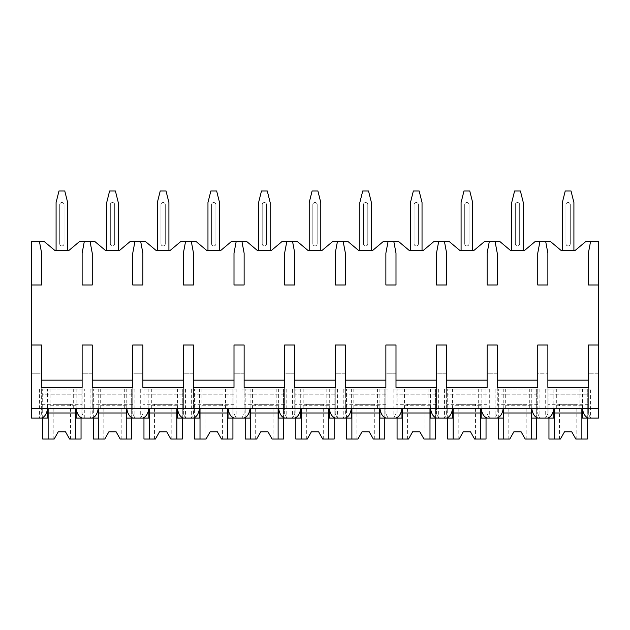 <?xml version="1.0" encoding="UTF-8"?>
<svg xmlns="http://www.w3.org/2000/svg" width="630" height="630" viewBox="0 0 630 630"><rect width="100%" height="100%" fill="white"/><g stroke="black" fill="none" stroke-linecap="round" stroke-linejoin="round"><path stroke-width="0.47" stroke-dasharray="3.15 2.36" d="M41.391 418.06L39.454 418.06L41.627 413.721L39.454 418.06L31.5 418.06L31.5 241.597L44.305 241.597L54.645 250.275L69.111 250.275L79.451 241.597L94.925 241.597L105.265 250.275L119.731 250.275L130.071 241.597L145.554 241.597L155.893 250.275L170.36 250.275L180.7 241.597L196.174 241.597L206.514 250.275L220.98 250.275L231.32 241.597L246.802 241.597L257.142 250.275L271.609 250.275L281.949 241.597L297.423 241.597L307.771 250.275L322.229 250.275L332.577 241.597L348.051 241.597L358.391 250.275L372.858 250.275L383.197 241.597L398.68 241.597L409.02 250.275L423.486 250.275L433.826 241.597L449.3 241.597L459.64 250.275L474.106 250.275L484.446 241.597L499.929 241.597L510.269 250.275L524.735 250.275L535.075 241.597L550.549 241.597L560.889 250.275L575.355 250.275L585.695 241.597L598.5 241.597L598.5 373.22L588.373 373.22L588.373 394.191L547.872 394.191L547.872 373.22L547.872 394.191L588.373 394.191L588.373 373.22L598.5 373.22L598.5 418.06L590.546 418.06L588.373 413.721L588.373 408.657L547.872 408.657L547.872 389.127L590.546 389.127L545.706 389.127L553.849 389.127L547.872 389.127L547.872 413.721L545.706 418.06L547.872 413.721L547.872 408.657L497.251 408.657L497.251 389.127L539.918 389.127L495.078 389.127L503.22 389.127L497.251 389.127L497.251 413.721L495.078 418.06L503.22 418.06M588.373 387.395L588.373 345.012L598.5 345.012M537.752 387.395L537.752 345.012L547.872 345.012L547.872 387.395M487.124 387.395L487.124 345.012L497.251 345.012L497.251 387.395M436.503 387.395L436.503 345.012L446.623 345.012L446.623 387.395M385.875 387.395L385.875 345.012L396.002 345.012L396.002 387.395M335.247 387.395L335.247 345.012L345.374 345.012L345.374 387.395M284.626 387.395L284.626 345.012L294.753 345.012L294.753 387.395M233.998 387.395L233.998 345.012L244.125 345.012L244.125 387.395M183.377 387.395L183.377 345.012L193.497 345.012L193.497 387.395M132.749 387.395L132.749 345.012L142.876 345.012L142.876 387.395M82.128 387.395L82.128 345.012L92.248 345.012L92.248 387.395M31.5 345.012L41.627 345.012L41.627 387.395M598.5 284.988L588.373 284.988L588.373 253.166L590.546 241.597M90.082 241.597L92.248 253.166L92.248 284.988L82.128 284.988L82.128 253.166L84.294 241.597M140.703 241.597L142.876 253.166L142.876 284.988L132.749 284.988L132.749 253.166L134.922 241.597M191.331 241.597L193.497 253.166L193.497 284.988L183.377 284.988L183.377 253.166L185.543 241.597M241.952 241.597L244.125 253.166L244.125 284.988L233.998 284.988L233.998 253.166L236.171 241.597M292.58 241.597L294.753 253.166L294.753 284.988L284.626 284.988L284.626 253.166L286.792 241.597M343.208 241.597L345.374 253.166L345.374 284.988L335.247 284.988L335.247 253.166L337.42 241.597M393.829 241.597L396.002 253.166L396.002 284.988L385.875 284.988L385.875 253.166L388.048 241.597M444.457 241.597L446.623 253.166L446.623 284.988L436.503 284.988L436.503 253.166L438.669 241.597M495.078 241.597L497.251 253.166L497.251 284.988L487.124 284.988L487.124 253.166L489.297 241.597M545.706 241.597L547.872 253.166L547.872 284.988L537.752 284.988L537.752 253.166L539.918 241.597M31.5 284.988L41.627 284.988L41.627 253.166L39.454 241.597M31.5 373.22L41.627 373.22L41.627 394.191L41.627 373.22L31.5 373.22M82.128 394.191L41.627 394.191L82.128 394.191L82.128 373.22L92.248 373.22L92.248 394.191L92.248 373.22L82.128 373.22L82.128 394.191M132.749 394.191L92.248 394.191L132.749 394.191L132.749 373.22L142.876 373.22L142.876 394.191L142.876 373.22L132.749 373.22L132.749 394.191M183.377 394.191L142.876 394.191L183.377 394.191L183.377 373.22L193.497 373.22L193.497 394.191L193.497 373.22L183.377 373.22L183.377 394.191M233.998 394.191L193.497 394.191L233.998 394.191L233.998 373.22L244.125 373.22L244.125 394.191L244.125 373.22L233.998 373.22L233.998 394.191M284.626 394.191L244.125 394.191L284.626 394.191L284.626 373.22L294.753 373.22L294.753 394.191L294.753 373.22L284.626 373.22L284.626 394.191M335.247 394.191L294.753 394.191L335.247 394.191L335.247 373.22L345.374 373.22L345.374 394.191L345.374 373.22L335.247 373.22L335.247 394.191M385.875 394.191L345.374 394.191L385.875 394.191L385.875 373.22L396.002 373.22L396.002 394.191L396.002 373.22L385.875 373.22L385.875 394.191M436.503 394.191L396.002 394.191L436.503 394.191L436.503 373.22L446.623 373.22L446.623 394.191L446.623 373.22L436.503 373.22L436.503 394.191M487.124 394.191L446.623 394.191L487.124 394.191L487.124 373.22L497.251 373.22L497.251 394.191L497.251 373.22L487.124 373.22L487.124 394.191M537.752 394.191L497.251 394.191L537.752 394.191L537.752 373.22L547.872 373.22L537.752 373.22L537.752 394.191M573.914 250.275L562.338 250.275L573.914 250.275L562.338 250.275L573.914 250.275L573.914 202.537L573.914 250.275L573.914 202.537L571.016 190.969L573.914 202.537L571.016 190.969L565.236 190.969L562.338 202.537L565.236 190.969L571.016 190.969L565.236 190.969L562.338 202.537L562.338 250.275M565.953 243.763A2.173 2.173 0 0 0 568.126 245.936A2.173 2.173 0 0 0 570.292 243.763L570.292 204.711A2.173 2.173 0 0 0 568.126 202.537A2.173 2.173 0 0 0 565.953 204.711L565.953 243.763L565.953 204.711A2.173 2.173 0 0 1 568.126 202.537A2.173 2.173 0 0 1 570.292 204.711L570.292 243.763A2.173 2.173 0 0 1 568.126 245.936A2.173 2.173 0 0 1 565.953 243.763L565.953 204.711L565.953 243.763A2.173 2.173 0 0 0 568.126 245.936A2.173 2.173 0 0 0 570.292 243.763A2.173 2.173 0 0 1 568.126 245.936A2.173 2.173 0 0 1 565.953 243.763M570.292 204.711A2.173 2.173 0 0 0 568.126 202.537A2.173 2.173 0 0 0 565.953 204.711A2.173 2.173 0 0 1 568.126 202.537A2.173 2.173 0 0 1 570.292 204.711L570.292 243.763L570.292 204.711M41.627 404.318L41.627 389.127L41.627 413.721L41.627 404.318L82.128 404.318L82.128 408.657L31.5 408.657L598.5 408.657L588.373 408.657L588.373 389.127L588.373 413.721L590.546 418.06L588.609 418.06M76.151 418.06L84.294 418.06L82.128 413.721L82.128 408.657L92.248 408.657L92.248 389.127L134.922 389.127L90.082 389.127L98.225 389.127L92.248 389.127L92.248 413.721L90.082 418.06L98.225 418.06M126.78 418.06L134.922 418.06L132.749 413.721L132.749 408.657L92.248 408.657L92.248 413.721L90.082 418.06L82.365 418.06M134.922 389.127L134.922 418.06L132.749 413.721L132.749 389.127L132.749 408.657L142.876 408.657L142.876 389.127L185.543 389.127L140.703 389.127L148.845 389.127L142.876 389.127L142.876 413.721L140.703 418.06L148.845 418.06M177.4 418.06L185.543 418.06L183.377 413.721L183.377 408.657L142.876 408.657L142.876 413.721L140.703 418.06L132.985 418.06M185.543 389.127L185.543 418.06L183.377 413.721L183.377 389.127L183.377 408.657L193.497 408.657L193.497 389.127L236.171 389.127L191.331 389.127L199.474 389.127L193.497 389.127L193.497 413.721L191.331 418.06L199.474 418.06M228.029 418.06L236.171 418.06L233.998 413.721L233.998 408.657L193.497 408.657L193.497 413.721L191.331 418.06L183.613 418.06M236.171 389.127L236.171 418.06L233.998 413.721L233.998 389.127L233.998 408.657L244.125 408.657L244.125 389.127L286.792 389.127L241.952 389.127L250.102 389.127L244.125 389.127L244.125 413.721L241.952 418.06L250.102 418.06M278.649 418.06L286.792 418.06L284.626 413.721L284.626 408.657L244.125 408.657L244.125 413.721L241.952 418.06L234.234 418.06M286.792 389.127L286.792 418.06L284.626 413.721L284.626 389.127L284.626 408.657L294.753 408.657L294.753 389.127L337.42 389.127L292.58 389.127L300.723 389.127L294.753 389.127L294.753 413.721L292.58 418.06L300.723 418.06M329.277 418.06L337.42 418.06L335.247 413.721L335.247 408.657L294.753 408.657L294.753 413.721L292.58 418.06L284.862 418.06M337.42 389.127L337.42 418.06L335.247 413.721L335.247 389.127L335.247 408.657L345.374 408.657L345.374 389.127L388.048 389.127L343.208 389.127L351.351 389.127L345.374 389.127L345.374 413.721L343.208 418.06L351.351 418.06M379.898 418.06L388.048 418.06L385.875 413.721L385.875 408.657L345.374 408.657L345.374 413.721L343.208 418.06L335.483 418.06M388.048 389.127L388.048 418.06L385.875 413.721L385.875 389.127L385.875 408.657L396.002 408.657L396.002 389.127L438.669 389.127L393.829 389.127L401.971 389.127L396.002 389.127L396.002 413.721L393.829 418.06L401.971 418.06M430.526 418.06L438.669 418.06L436.503 413.721L436.503 408.657L396.002 408.657L396.002 413.721L393.829 418.06L386.111 418.06M438.669 389.127L438.669 418.06L436.503 413.721L436.503 389.127L436.503 408.657L446.623 408.657L446.623 389.127L489.297 389.127L444.457 389.127L452.6 389.127L446.623 389.127L446.623 413.721L444.457 418.06L452.6 418.06M481.155 418.06L489.297 418.06L487.124 413.721L487.124 408.657L446.623 408.657L446.623 413.721L444.457 418.06L436.74 418.06M489.297 389.127L489.297 418.06L487.124 413.721L487.124 389.127L487.124 408.657L497.251 408.657L497.251 413.721L495.078 418.06L487.36 418.06M41.627 389.127L84.294 389.127L41.627 389.127M82.128 404.318L82.128 389.127L82.128 413.721L84.294 418.06L84.294 389.127M531.775 418.06L539.918 418.06L537.752 413.721L537.752 389.127L537.752 413.721L539.918 418.06L553.849 418.06M588.373 404.318L547.872 404.318M582.403 418.06L590.546 418.06L590.546 389.127M539.918 389.127L539.918 418.06L537.988 418.06M547.635 418.06L545.706 418.06L545.706 389.127M497.015 418.06L495.078 418.06L495.078 389.127M446.387 418.06L444.457 418.06L444.457 389.127M395.766 418.06L393.829 418.06L393.829 389.127M345.138 418.06L343.208 418.06L343.208 389.127M294.517 418.06L292.58 418.06L292.58 389.127M243.889 418.06L241.952 418.06L241.952 389.127M193.26 418.06L191.331 418.06L191.331 389.127M142.64 418.06L140.703 418.06L140.703 389.127M92.011 418.06L90.082 418.06L90.082 389.127M39.454 389.127L39.454 418.06L47.596 418.06M598.5 408.657L582.403 408.657L582.403 389.127M548.958 418.06L548.958 389.127L548.958 439.031L560.416 439.031L559.448 439.031L560.416 439.031L564.511 431.802L571.741 431.802L575.836 439.031L571.741 431.802L575.836 439.031L587.294 439.031L587.294 389.127L548.958 389.127L587.294 389.127L587.294 418.06M582.403 408.657L553.849 408.657L553.849 389.127M556.322 408.657L556.322 389.127M553.849 408.657L47.596 408.657L47.596 389.127M31.5 408.657L47.596 408.657M76.151 408.657L76.151 389.127M73.678 408.657L73.678 389.127M579.931 408.657L579.931 389.127M531.775 408.657L531.775 389.127M529.302 408.657L529.302 389.127M537.752 404.318L497.251 404.318M503.22 408.657L503.22 389.127M505.693 408.657L505.693 389.127M498.338 418.06L498.338 389.127L498.338 439.031L509.796 439.031L508.82 439.031L509.796 439.031L513.883 431.802L521.112 431.802L525.207 439.031L521.112 431.802L525.207 439.031L536.665 439.031L536.665 389.127L498.338 389.127L536.665 389.127L536.665 418.06M531.24 439.031L531.24 408.657M503.756 439.031L503.756 408.657M513.883 431.802L509.796 439.031L513.883 431.802L521.112 431.802M531.24 405.767L503.756 405.767M526.176 439.031L526.176 404.318L508.82 404.318L526.176 404.318M508.82 439.031L508.82 404.318M481.155 408.657L481.155 389.127M478.682 408.657L478.682 389.127M487.124 404.318L446.623 404.318M452.6 408.657L452.6 389.127M455.073 408.657L455.073 389.127M447.709 418.06L447.709 389.127L447.709 439.031L459.168 439.031L458.199 439.031L459.168 439.031L463.263 431.802L470.492 431.802L474.579 439.031L470.492 431.802L474.579 439.031L486.037 439.031L486.037 389.127L447.709 389.127L486.037 389.127L486.037 418.06M480.619 439.031L480.619 408.657M453.135 439.031L453.135 408.657M463.263 431.802L459.168 439.031L463.263 431.802L470.492 431.802M480.619 405.767L453.135 405.767M475.555 439.031L475.555 404.318L458.199 404.318L475.555 404.318M458.199 439.031L458.199 404.318M430.526 408.657L430.526 389.127M428.053 408.657L428.053 389.127M436.503 404.318L396.002 404.318M401.971 408.657L401.971 389.127M404.444 408.657L404.444 389.127M397.081 418.06L397.081 389.127L397.081 439.031L408.539 439.031L407.571 439.031L408.539 439.031L412.634 431.802L419.863 431.802L423.959 439.031L419.863 431.802L423.959 439.031L435.417 439.031L435.417 389.127L397.081 389.127L435.417 389.127L435.417 418.06M429.991 439.031L429.991 408.657M402.507 439.031L402.507 408.657M412.634 431.802L408.539 439.031L412.634 431.802L419.863 431.802M429.991 405.767L402.507 405.767M424.927 439.031L424.927 404.318L407.571 404.318L424.927 404.318M407.571 439.031L407.571 404.318M379.898 408.657L379.898 389.127M377.433 408.657L377.433 389.127M385.875 404.318L345.374 404.318M351.351 408.657L351.351 389.127M353.816 408.657L353.816 389.127M346.461 418.06L346.461 389.127L346.461 439.031L357.919 439.031L356.95 439.031L357.919 439.031L362.006 431.802L369.243 431.802L373.33 439.031L369.243 431.802L373.33 439.031L384.788 439.031L384.788 389.127L346.461 389.127L384.788 389.127L384.788 418.06M379.362 439.031L379.362 408.657M351.886 439.031L351.886 408.657M362.006 431.802L357.919 439.031L362.006 431.802L369.243 431.802M379.362 405.767L351.886 405.767M374.307 439.031L374.307 404.318L356.95 404.318L374.307 404.318M356.95 439.031L356.95 404.318M329.277 408.657L329.277 389.127M326.805 408.657L326.805 389.127M335.247 404.318L294.753 404.318M300.723 408.657L300.723 389.127M303.195 408.657L303.195 389.127M295.832 418.06L295.832 389.127L295.832 439.031L307.29 439.031L306.322 439.031L307.29 439.031L311.385 431.802L318.615 431.802L322.71 439.031L318.615 431.802L322.71 439.031L334.168 439.031L334.168 389.127L295.832 389.127L334.168 389.127L334.168 418.06M328.742 439.031L328.742 408.657M301.258 439.031L301.258 408.657M311.385 431.802L307.29 439.031L311.385 431.802L318.615 431.802M328.742 405.767L301.258 405.767M323.678 439.031L323.678 404.318L306.322 404.318L323.678 404.318M306.322 439.031L306.322 404.318M278.649 408.657L278.649 389.127M276.184 408.657L276.184 389.127M284.626 404.318L244.125 404.318M250.102 408.657L250.102 389.127M252.567 408.657L252.567 389.127M245.212 418.06L245.212 389.127L245.212 439.031L256.67 439.031L255.693 439.031L256.67 439.031L260.757 431.802L267.994 431.802L272.081 439.031L267.994 431.802L272.081 439.031L283.539 439.031L283.539 389.127L245.212 389.127L283.539 389.127L283.539 418.06M278.113 439.031L278.113 408.657M250.638 439.031L250.638 408.657M260.757 431.802L256.67 439.031L260.757 431.802L267.994 431.802M278.113 405.767L250.638 405.767M273.05 439.031L273.05 404.318L255.693 404.318L273.05 404.318M255.693 439.031L255.693 404.318M228.029 408.657L228.029 389.127M225.556 408.657L225.556 389.127M233.998 404.318L193.497 404.318M199.474 408.657L199.474 389.127M201.946 408.657L201.946 389.127M194.583 418.06L194.583 389.127L194.583 439.031L206.041 439.031L205.073 439.031L206.041 439.031L210.136 431.802L217.366 431.802L221.461 439.031L217.366 431.802L221.461 439.031L232.919 439.031L232.919 389.127L194.583 389.127L232.919 389.127L232.919 418.06M227.493 439.031L227.493 408.657M200.009 439.031L200.009 408.657M210.136 431.802L206.041 439.031L210.136 431.802L217.366 431.802M227.493 405.767L200.009 405.767M222.429 439.031L222.429 404.318L205.073 404.318L222.429 404.318M205.073 439.031L205.073 404.318M177.4 408.657L177.4 389.127M174.927 408.657L174.927 389.127M183.377 404.318L142.876 404.318M148.845 408.657L148.845 389.127M151.318 408.657L151.318 389.127M143.963 418.06L143.963 389.127L143.963 439.031L155.421 439.031L154.445 439.031L155.421 439.031L159.508 431.802L166.737 431.802L170.832 439.031L166.737 431.802L170.832 439.031L182.29 439.031L182.29 389.127L143.963 389.127L182.29 389.127L182.29 418.06M176.865 439.031L176.865 408.657M149.381 439.031L149.381 408.657M159.508 431.802L155.421 439.031L159.508 431.802L166.737 431.802M176.865 405.767L149.381 405.767M171.801 439.031L171.801 404.318L154.445 404.318L171.801 404.318M154.445 439.031L154.445 404.318M126.78 408.657L126.78 389.127M124.307 408.657L124.307 389.127M132.749 404.318L92.248 404.318M98.225 408.657L98.225 389.127M100.698 408.657L100.698 389.127M93.334 418.06L93.334 389.127L93.334 439.031L104.793 439.031L103.824 439.031L104.793 439.031L108.888 431.802L116.117 431.802L120.204 439.031L116.117 431.802L120.204 439.031L131.662 439.031L131.662 389.127L93.334 389.127L131.662 389.127L131.662 418.06M126.244 439.031L126.244 408.657M98.76 439.031L98.76 408.657M108.888 431.802L104.793 439.031L108.888 431.802L116.117 431.802M126.244 405.767L98.76 405.767M121.18 439.031L121.18 404.318L103.824 404.318L121.18 404.318M103.824 439.031L103.824 404.318M50.069 408.657L50.069 389.127M42.706 418.06L42.706 389.127L42.706 439.031L54.164 439.031L53.196 439.031L54.164 439.031L58.259 431.802L65.489 431.802L69.584 439.031L65.489 431.802L69.584 439.031L81.042 439.031L81.042 389.127L42.706 389.127L81.042 389.127L81.042 418.06M75.616 439.031L75.616 408.657M48.132 439.031L48.132 408.657M58.259 431.802L54.164 439.031L58.259 431.802L65.489 431.802M75.616 405.767L48.132 405.767M70.552 439.031L70.552 404.318L53.196 404.318L70.552 404.318M53.196 439.031L53.196 404.318M581.868 439.031L581.868 408.657M554.384 439.031L554.384 408.657M564.511 431.802L560.416 439.031L564.511 431.802L571.741 431.802M581.868 405.767L554.384 405.767M576.804 439.031L576.804 404.318L559.448 404.318L576.804 404.318M559.448 439.031L559.448 404.318M523.286 250.275L511.717 250.275L523.286 250.275L511.717 250.275L523.286 250.275L523.286 202.537L523.286 250.275L523.286 202.537L520.396 190.969L523.286 202.537L520.396 190.969L514.608 190.969L511.717 202.537L514.608 190.969L520.396 190.969L514.608 190.969L511.717 202.537L511.717 250.275M515.332 243.763A2.173 2.173 0 0 0 517.498 245.936A2.173 2.173 0 0 0 519.671 243.763L519.671 204.711A2.173 2.173 0 0 0 517.498 202.537A2.173 2.173 0 0 0 515.332 204.711L515.332 243.763L515.332 204.711A2.173 2.173 0 0 1 517.498 202.537A2.173 2.173 0 0 1 519.671 204.711L519.671 243.763A2.173 2.173 0 0 1 517.498 245.936A2.173 2.173 0 0 1 515.332 243.763L515.332 204.711L515.332 243.763A2.173 2.173 0 0 0 517.498 245.936A2.173 2.173 0 0 0 519.671 243.763A2.173 2.173 0 0 1 517.498 245.936A2.173 2.173 0 0 1 515.332 243.763M519.671 204.711A2.173 2.173 0 0 0 517.498 202.537A2.173 2.173 0 0 0 515.332 204.711A2.173 2.173 0 0 1 517.498 202.537A2.173 2.173 0 0 1 519.671 204.711L519.671 243.763L519.671 204.711M472.658 250.275L461.089 250.275L472.658 250.275L461.089 250.275L472.658 250.275L472.658 202.537L472.658 250.275L472.658 202.537L469.767 190.969L472.658 202.537L469.767 190.969L463.979 190.969L461.089 202.537L463.979 190.969L469.767 190.969L463.979 190.969L461.089 202.537L461.089 250.275M464.704 243.763A2.173 2.173 0 0 0 466.877 245.936A2.173 2.173 0 0 0 469.043 243.763L469.043 204.711A2.173 2.173 0 0 0 466.877 202.537A2.173 2.173 0 0 0 464.704 204.711L464.704 243.763L464.704 204.711A2.173 2.173 0 0 1 466.877 202.537A2.173 2.173 0 0 1 469.043 204.711L469.043 243.763A2.173 2.173 0 0 1 466.877 245.936A2.173 2.173 0 0 1 464.704 243.763L464.704 204.711L464.704 243.763A2.173 2.173 0 0 0 466.877 245.936A2.173 2.173 0 0 0 469.043 243.763A2.173 2.173 0 0 1 466.877 245.936A2.173 2.173 0 0 1 464.704 243.763M469.043 204.711A2.173 2.173 0 0 0 466.877 202.537A2.173 2.173 0 0 0 464.704 204.711A2.173 2.173 0 0 1 466.877 202.537A2.173 2.173 0 0 1 469.043 204.711L469.043 243.763L469.043 204.711M422.037 250.275L410.461 250.275L422.037 250.275L410.461 250.275L422.037 250.275L422.037 202.537L422.037 250.275L422.037 202.537L419.139 190.969L422.037 202.537L419.139 190.969L413.359 190.969L410.461 202.537L413.359 190.969L419.139 190.969L413.359 190.969L410.461 202.537L410.461 250.275M414.083 243.763A2.173 2.173 0 0 0 416.249 245.936A2.173 2.173 0 0 0 418.422 243.763L418.422 204.711A2.173 2.173 0 0 0 416.249 202.537A2.173 2.173 0 0 0 414.083 204.711L414.083 243.763L414.083 204.711A2.173 2.173 0 0 1 416.249 202.537A2.173 2.173 0 0 1 418.422 204.711L418.422 243.763A2.173 2.173 0 0 1 416.249 245.936A2.173 2.173 0 0 1 414.083 243.763L414.083 204.711L414.083 243.763A2.173 2.173 0 0 0 416.249 245.936A2.173 2.173 0 0 0 418.422 243.763A2.173 2.173 0 0 1 416.249 245.936A2.173 2.173 0 0 1 414.083 243.763M418.422 204.711A2.173 2.173 0 0 0 416.249 202.537A2.173 2.173 0 0 0 414.083 204.711A2.173 2.173 0 0 1 416.249 202.537A2.173 2.173 0 0 1 418.422 204.711L418.422 243.763L418.422 204.711M371.409 250.275L359.84 250.275L371.409 250.275L359.84 250.275L371.409 250.275L371.409 202.537L371.409 250.275L371.409 202.537L368.518 190.969L371.409 202.537L368.518 190.969L362.73 190.969L359.84 202.537L362.73 190.969L368.518 190.969L362.73 190.969L359.84 202.537L359.84 250.275M363.455 243.763A2.173 2.173 0 0 0 365.628 245.936A2.173 2.173 0 0 0 367.794 243.763L367.794 204.711A2.173 2.173 0 0 0 365.628 202.537A2.173 2.173 0 0 0 363.455 204.711L363.455 243.763L363.455 204.711A2.173 2.173 0 0 1 365.628 202.537A2.173 2.173 0 0 1 367.794 204.711L367.794 243.763A2.173 2.173 0 0 1 365.628 245.936A2.173 2.173 0 0 1 363.455 243.763L363.455 204.711L363.455 243.763A2.173 2.173 0 0 0 365.628 245.936A2.173 2.173 0 0 0 367.794 243.763A2.173 2.173 0 0 1 365.628 245.936A2.173 2.173 0 0 1 363.455 243.763M367.794 204.711A2.173 2.173 0 0 0 365.628 202.537A2.173 2.173 0 0 0 363.455 204.711A2.173 2.173 0 0 1 365.628 202.537A2.173 2.173 0 0 1 367.794 204.711L367.794 243.763L367.794 204.711M320.788 250.275L309.212 250.275L320.788 250.275L309.212 250.275L320.788 250.275L320.788 202.537L320.788 250.275L320.788 202.537L317.89 190.969L320.788 202.537L317.89 190.969L312.11 190.969L309.212 202.537L312.11 190.969L317.89 190.969L312.11 190.969L309.212 202.537L309.212 250.275M312.827 243.763A2.173 2.173 0 0 0 315 245.936A2.173 2.173 0 0 0 317.173 243.763L317.173 204.711A2.173 2.173 0 0 0 315 202.537A2.173 2.173 0 0 0 312.827 204.711L312.827 243.763L312.827 204.711A2.173 2.173 0 0 1 315 202.537A2.173 2.173 0 0 1 317.173 204.711L317.173 243.763A2.173 2.173 0 0 1 315 245.936A2.173 2.173 0 0 1 312.827 243.763L312.827 204.711L312.827 243.763A2.173 2.173 0 0 0 315 245.936A2.173 2.173 0 0 0 317.173 243.763A2.173 2.173 0 0 1 315 245.936A2.173 2.173 0 0 1 312.827 243.763M317.173 204.711A2.173 2.173 0 0 0 315 202.537A2.173 2.173 0 0 0 312.827 204.711A2.173 2.173 0 0 1 315 202.537A2.173 2.173 0 0 1 317.173 204.711L317.173 243.763L317.173 204.711M270.16 250.275L258.591 250.275L270.16 250.275L258.591 250.275L270.16 250.275L270.16 202.537L270.16 250.275L270.16 202.537L267.27 190.969L270.16 202.537L267.27 190.969L261.481 190.969L258.591 202.537L261.481 190.969L267.27 190.969L261.481 190.969L258.591 202.537L258.591 250.275M262.206 243.763A2.173 2.173 0 0 0 264.372 245.936A2.173 2.173 0 0 0 266.545 243.763L266.545 204.711A2.173 2.173 0 0 0 264.372 202.537A2.173 2.173 0 0 0 262.206 204.711L262.206 243.763L262.206 204.711A2.173 2.173 0 0 1 264.372 202.537A2.173 2.173 0 0 1 266.545 204.711L266.545 243.763A2.173 2.173 0 0 1 264.372 245.936A2.173 2.173 0 0 1 262.206 243.763L262.206 204.711L262.206 243.763A2.173 2.173 0 0 0 264.372 245.936A2.173 2.173 0 0 0 266.545 243.763A2.173 2.173 0 0 1 264.372 245.936A2.173 2.173 0 0 1 262.206 243.763M266.545 204.711A2.173 2.173 0 0 0 264.372 202.537A2.173 2.173 0 0 0 262.206 204.711A2.173 2.173 0 0 1 264.372 202.537A2.173 2.173 0 0 1 266.545 204.711L266.545 243.763L266.545 204.711M219.539 250.275L207.963 250.275L219.539 250.275L207.963 250.275L219.539 250.275L219.539 202.537L219.539 250.275L219.539 202.537L216.641 190.969L219.539 202.537L216.641 190.969L210.861 190.969L207.963 202.537L210.861 190.969L216.641 190.969L210.861 190.969L207.963 202.537L207.963 250.275M211.578 243.763A2.173 2.173 0 0 0 213.751 245.936A2.173 2.173 0 0 0 215.917 243.763L215.917 204.711A2.173 2.173 0 0 0 213.751 202.537A2.173 2.173 0 0 0 211.578 204.711L211.578 243.763L211.578 204.711A2.173 2.173 0 0 1 213.751 202.537A2.173 2.173 0 0 1 215.917 204.711L215.917 243.763A2.173 2.173 0 0 1 213.751 245.936A2.173 2.173 0 0 1 211.578 243.763L211.578 204.711L211.578 243.763A2.173 2.173 0 0 0 213.751 245.936A2.173 2.173 0 0 0 215.917 243.763A2.173 2.173 0 0 1 213.751 245.936A2.173 2.173 0 0 1 211.578 243.763M215.917 204.711A2.173 2.173 0 0 0 213.751 202.537A2.173 2.173 0 0 0 211.578 204.711A2.173 2.173 0 0 1 213.751 202.537A2.173 2.173 0 0 1 215.917 204.711L215.917 243.763L215.917 204.711M168.911 250.275L157.343 250.275L168.911 250.275L157.343 250.275L168.911 250.275L168.911 202.537L168.911 250.275L168.911 202.537L166.021 190.969L168.911 202.537L166.021 190.969L160.233 190.969L157.343 202.537L160.233 190.969L166.021 190.969L160.233 190.969L157.343 202.537L157.343 250.275M160.957 243.763A2.173 2.173 0 0 0 163.123 245.936A2.173 2.173 0 0 0 165.296 243.763L165.296 204.711A2.173 2.173 0 0 0 163.123 202.537A2.173 2.173 0 0 0 160.957 204.711L160.957 243.763L160.957 204.711A2.173 2.173 0 0 1 163.123 202.537A2.173 2.173 0 0 1 165.296 204.711L165.296 243.763A2.173 2.173 0 0 1 163.123 245.936A2.173 2.173 0 0 1 160.957 243.763L160.957 204.711L160.957 243.763A2.173 2.173 0 0 0 163.123 245.936A2.173 2.173 0 0 0 165.296 243.763A2.173 2.173 0 0 1 163.123 245.936A2.173 2.173 0 0 1 160.957 243.763M165.296 204.711A2.173 2.173 0 0 0 163.123 202.537A2.173 2.173 0 0 0 160.957 204.711A2.173 2.173 0 0 1 163.123 202.537A2.173 2.173 0 0 1 165.296 204.711L165.296 243.763L165.296 204.711M118.282 250.275L106.714 250.275L118.282 250.275L106.714 250.275L118.282 250.275L118.282 202.537L118.282 250.275L118.282 202.537L115.392 190.969L118.282 202.537L115.392 190.969L109.604 190.969L106.714 202.537L109.604 190.969L115.392 190.969L109.604 190.969L106.714 202.537L106.714 250.275M110.329 243.763A2.173 2.173 0 0 0 112.502 245.936A2.173 2.173 0 0 0 114.668 243.763L114.668 204.711A2.173 2.173 0 0 0 112.502 202.537A2.173 2.173 0 0 0 110.329 204.711L110.329 243.763L110.329 204.711A2.173 2.173 0 0 1 112.502 202.537A2.173 2.173 0 0 1 114.668 204.711L114.668 243.763A2.173 2.173 0 0 1 112.502 245.936A2.173 2.173 0 0 1 110.329 243.763L110.329 204.711L110.329 243.763A2.173 2.173 0 0 0 112.502 245.936A2.173 2.173 0 0 0 114.668 243.763A2.173 2.173 0 0 1 112.502 245.936A2.173 2.173 0 0 1 110.329 243.763M114.668 204.711A2.173 2.173 0 0 0 112.502 202.537A2.173 2.173 0 0 0 110.329 204.711A2.173 2.173 0 0 1 112.502 202.537A2.173 2.173 0 0 1 114.668 204.711L114.668 243.763L114.668 204.711M67.662 250.275L56.086 250.275L67.662 250.275L56.086 250.275L67.662 250.275L67.662 202.537L67.662 250.275L67.662 202.537L64.764 190.969L67.662 202.537L64.764 190.969L58.984 190.969L56.086 202.537L58.984 190.969L64.764 190.969L58.984 190.969L56.086 202.537L56.086 250.275M59.708 243.763A2.173 2.173 0 0 0 61.874 245.936A2.173 2.173 0 0 0 64.047 243.763L64.047 204.711A2.173 2.173 0 0 0 61.874 202.537A2.173 2.173 0 0 0 59.708 204.711L59.708 243.763L59.708 204.711A2.173 2.173 0 0 1 61.874 202.537A2.173 2.173 0 0 1 64.047 204.711L64.047 243.763A2.173 2.173 0 0 1 61.874 245.936A2.173 2.173 0 0 1 59.708 243.763L59.708 204.711L59.708 243.763A2.173 2.173 0 0 0 61.874 245.936A2.173 2.173 0 0 0 64.047 243.763A2.173 2.173 0 0 1 61.874 245.936A2.173 2.173 0 0 1 59.708 243.763M64.047 204.711A2.173 2.173 0 0 0 61.874 202.537A2.173 2.173 0 0 0 59.708 204.711A2.173 2.173 0 0 1 61.874 202.537A2.173 2.173 0 0 1 64.047 204.711L64.047 243.763L64.047 204.711"/><path stroke-width="0.94" d="M31.5 284.988L41.627 284.988L41.627 253.166L39.454 241.597L31.5 241.597L31.5 418.06L41.391 418.06C44.604 417.162 46.675 414.028 47.596 408.657L47.596 418.06L39.454 418.06M31.5 345.012L41.627 345.012L41.627 387.395L82.128 387.395L82.128 345.012L92.248 345.012L92.248 387.395L132.749 387.395L132.749 345.012L142.876 345.012L142.876 387.395L183.377 387.395L183.377 345.012L193.497 345.012L193.497 387.395L233.998 387.395L233.998 345.012L244.125 345.012L244.125 387.395L284.626 387.395L284.626 345.012L294.753 345.012L294.753 387.395L335.247 387.395L335.247 345.012L345.374 345.012L345.374 387.395L385.875 387.395L385.875 345.012L396.002 345.012L396.002 387.395L436.503 387.395L436.503 345.012L446.623 345.012L446.623 387.395L487.124 387.395L487.124 345.012L497.251 345.012L497.251 387.395L537.752 387.395L537.752 345.012L547.872 345.012L547.872 387.395L588.373 387.395L588.373 345.012L598.5 345.012L598.5 418.06L588.609 418.06C585.396 417.162 583.325 414.028 582.403 408.657L582.403 418.06L590.546 418.06M39.454 241.597L44.305 241.597L54.645 250.275L69.111 250.275L79.451 241.597L94.925 241.597L105.265 250.275L119.731 250.275L130.071 241.597L145.554 241.597L155.893 250.275L170.36 250.275L180.7 241.597L196.174 241.597L206.514 250.275L220.98 250.275L231.32 241.597L246.802 241.597L257.142 250.275L271.609 250.275L281.949 241.597L297.423 241.597L307.771 250.275L322.229 250.275L332.577 241.597L348.051 241.597L358.391 250.275L372.858 250.275L383.197 241.597L398.68 241.597L409.02 250.275L423.486 250.275L433.826 241.597L449.3 241.597L459.64 250.275L474.106 250.275L484.446 241.597L499.929 241.597L510.269 250.275L524.735 250.275L535.075 241.597L550.549 241.597L560.889 250.275L575.355 250.275L585.695 241.597L590.546 241.597L588.373 253.166L588.373 284.988L598.5 284.988L598.5 345.012M31.5 408.657L598.5 408.657M82.128 380.158L41.627 380.158M588.373 380.158L547.872 380.158M537.752 380.158L497.251 380.158M487.124 380.158L446.623 380.158M436.503 380.158L396.002 380.158M385.875 380.158L345.374 380.158M335.247 380.158L294.753 380.158M284.626 380.158L244.125 380.158M233.998 380.158L193.497 380.158M183.377 380.158L142.876 380.158M132.749 380.158L92.248 380.158M590.546 241.597L598.5 241.597L598.5 284.988M562.338 250.275L562.338 202.537L565.236 190.969L571.016 190.969L573.914 202.537L573.914 250.275M539.918 241.597L537.752 253.166L537.752 284.988L547.872 284.988L547.872 253.166L545.706 241.597M489.297 241.597L487.124 253.166L487.124 284.988L497.251 284.988L497.251 253.166L495.078 241.597M438.669 241.597L436.503 253.166L436.503 284.988L446.623 284.988L446.623 253.166L444.457 241.597M388.048 241.597L385.875 253.166L385.875 284.988L396.002 284.988L396.002 253.166L393.829 241.597M337.42 241.597L335.247 253.166L335.247 284.988L345.374 284.988L345.374 253.166L343.208 241.597M286.792 241.597L284.626 253.166L284.626 284.988L294.753 284.988L294.753 253.166L292.58 241.597M236.171 241.597L233.998 253.166L233.998 284.988L244.125 284.988L244.125 253.166L241.952 241.597M185.543 241.597L183.377 253.166L183.377 284.988L193.497 284.988L193.497 253.166L191.331 241.597M134.922 241.597L132.749 253.166L132.749 284.988L142.876 284.988L142.876 253.166L140.703 241.597M84.294 241.597L82.128 253.166L82.128 284.988L92.248 284.988L92.248 253.166L90.082 241.597M545.706 418.06L553.849 418.06L553.849 408.657C552.927 414.028 550.856 417.162 547.635 418.06L537.988 418.06C534.768 417.162 532.697 414.028 531.775 408.657L531.775 418.06L539.918 418.06M495.078 418.06L503.22 418.06L503.22 408.657C502.299 414.028 500.228 417.162 497.015 418.06L487.36 418.06C484.147 417.162 482.076 414.028 481.155 408.657L481.155 418.06L489.297 418.06M444.457 418.06L452.6 418.06L452.6 408.657C451.671 414.028 449.607 417.162 446.387 418.06L436.74 418.06C433.519 417.162 431.448 414.028 430.526 408.657L430.526 418.06L438.669 418.06M393.829 418.06L401.971 418.06L401.971 408.657C401.05 414.028 398.979 417.162 395.766 418.06L386.111 418.06C382.898 417.162 380.827 414.028 379.898 408.657L379.898 418.06L388.048 418.06M343.208 418.06L351.351 418.06L351.351 408.657C350.422 414.028 348.351 417.162 345.138 418.06L335.483 418.06C332.27 417.162 330.199 414.028 329.277 408.657L329.277 418.06L337.42 418.06M292.58 418.06L300.723 418.06L300.723 408.657C299.801 414.028 297.73 417.162 294.517 418.06L284.862 418.06C281.649 417.162 279.578 414.028 278.649 408.657L278.649 418.06L286.792 418.06M241.952 418.06L250.102 418.06L250.102 408.657C249.173 414.028 247.102 417.162 243.889 418.06L234.234 418.06C231.021 417.162 228.95 414.028 228.029 408.657L228.029 418.06L236.171 418.06M191.331 418.06L199.474 418.06L199.474 408.657C198.552 414.028 196.481 417.162 193.26 418.06L183.613 418.06C180.393 417.162 178.321 414.028 177.4 408.657L177.4 418.06L185.543 418.06M140.703 418.06L148.845 418.06L148.845 408.657C147.924 414.028 145.853 417.162 142.64 418.06L132.985 418.06C129.772 417.162 127.701 414.028 126.78 408.657L126.78 418.06L134.922 418.06M90.082 418.06L98.225 418.06L98.225 408.657C97.296 414.028 95.232 417.162 92.011 418.06L82.365 418.06C79.144 417.162 77.073 414.028 76.151 408.657L76.151 418.06L84.294 418.06M531.24 408.657L531.24 439.031L536.665 439.031L536.665 418.06M503.756 408.657L503.756 439.031L498.338 439.031L498.338 418.06M503.756 439.031L509.796 439.031L513.883 431.802L521.112 431.802L525.207 439.031L531.24 439.031M531.24 412.997L503.756 412.997M513.883 431.802L521.112 431.802M480.619 408.657L480.619 439.031L486.037 439.031L486.037 418.06M453.135 408.657L453.135 439.031L447.709 439.031L447.709 418.06M453.135 439.031L459.168 439.031L463.263 431.802L470.492 431.802L474.579 439.031L480.619 439.031M480.619 412.997L453.135 412.997M463.263 431.802L470.492 431.802M429.991 408.657L429.991 439.031L435.417 439.031L435.417 418.06M402.507 408.657L402.507 439.031L397.081 439.031L397.081 418.06M402.507 439.031L408.539 439.031L412.634 431.802L419.863 431.802L423.959 439.031L429.991 439.031M429.991 412.997L402.507 412.997M412.634 431.802L419.863 431.802M379.362 408.657L379.362 439.031L384.788 439.031L384.788 418.06M351.886 408.657L351.886 439.031L346.461 439.031L346.461 418.06M351.886 439.031L357.919 439.031L362.006 431.802L369.243 431.802L373.33 439.031L379.362 439.031M379.362 412.997L351.886 412.997M362.006 431.802L369.243 431.802M328.742 408.657L328.742 439.031L334.168 439.031L334.168 418.06M301.258 408.657L301.258 439.031L295.832 439.031L295.832 418.06M301.258 439.031L307.29 439.031L311.385 431.802L318.615 431.802L322.71 439.031L328.742 439.031M328.742 412.997L301.258 412.997M311.385 431.802L318.615 431.802M278.113 408.657L278.113 439.031L283.539 439.031L283.539 418.06M250.638 408.657L250.638 439.031L245.212 439.031L245.212 418.06M250.638 439.031L256.67 439.031L260.757 431.802L267.994 431.802L272.081 439.031L278.113 439.031M278.113 412.997L250.638 412.997M260.757 431.802L267.994 431.802M227.493 408.657L227.493 439.031L232.919 439.031L232.919 418.06M200.009 408.657L200.009 439.031L194.583 439.031L194.583 418.06M200.009 439.031L206.041 439.031L210.136 431.802L217.366 431.802L221.461 439.031L227.493 439.031M227.493 412.997L200.009 412.997M210.136 431.802L217.366 431.802M176.865 408.657L176.865 439.031L182.29 439.031L182.29 418.06M149.381 408.657L149.381 439.031L143.963 439.031L143.963 418.06M149.381 439.031L155.421 439.031L159.508 431.802L166.737 431.802L170.832 439.031L176.865 439.031M176.865 412.997L149.381 412.997M159.508 431.802L166.737 431.802M126.244 408.657L126.244 439.031L131.662 439.031L131.662 418.06M98.76 408.657L98.76 439.031L93.334 439.031L93.334 418.06M98.76 439.031L104.793 439.031L108.888 431.802L116.117 431.802L120.204 439.031L126.244 439.031M126.244 412.997L98.76 412.997M108.888 431.802L116.117 431.802M75.616 408.657L75.616 439.031L81.042 439.031L81.042 418.06M48.132 408.657L48.132 439.031L42.706 439.031L42.706 418.06M48.132 439.031L54.164 439.031L58.259 431.802L65.489 431.802L69.584 439.031L75.616 439.031M75.616 412.997L48.132 412.997M58.259 431.802L65.489 431.802M581.868 408.657L581.868 439.031L587.294 439.031L587.294 418.06M554.384 408.657L554.384 439.031L548.958 439.031L548.958 418.06M554.384 439.031L560.416 439.031L564.511 431.802L571.741 431.802L575.836 439.031L581.868 439.031M581.868 412.997L554.384 412.997M564.511 431.802L571.741 431.802M511.717 250.275L511.717 202.537L514.608 190.969L520.396 190.969L523.286 202.537L523.286 250.275M461.089 250.275L461.089 202.537L463.979 190.969L469.767 190.969L472.658 202.537L472.658 250.275M410.461 250.275L410.461 202.537L413.359 190.969L419.139 190.969L422.037 202.537L422.037 250.275M359.84 250.275L359.84 202.537L362.73 190.969L368.518 190.969L371.409 202.537L371.409 250.275M309.212 250.275L309.212 202.537L312.11 190.969L317.89 190.969L320.788 202.537L320.788 250.275M258.591 250.275L258.591 202.537L261.481 190.969L267.27 190.969L270.16 202.537L270.16 250.275M207.963 250.275L207.963 202.537L210.861 190.969L216.641 190.969L219.539 202.537L219.539 250.275M157.343 250.275L157.343 202.537L160.233 190.969L166.021 190.969L168.911 202.537L168.911 250.275M106.714 250.275L106.714 202.537L109.604 190.969L115.392 190.969L118.282 202.537L118.282 250.275M56.086 250.275L56.086 202.537L58.984 190.969L64.764 190.969L67.662 202.537L67.662 250.275"/></g></svg>
